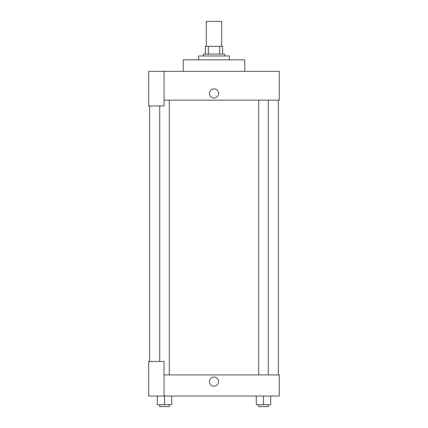 <?xml version="1.0" encoding="UTF-8"?>
<svg xmlns="http://www.w3.org/2000/svg" width="428" height="428" viewBox="0 0 428 428"><rect width="100%" height="100%" fill="white"/><g stroke="black" fill="none" stroke-linecap="round" stroke-linejoin="round"><path stroke-width="0.64" d="M221.683 46.374L221.683 21.4L206.317 21.4L206.317 46.374M208.361 54.062L208.361 46.374L205.354 46.374L205.354 54.062L205.354 46.374M208.361 46.374L222.646 46.374L222.646 54.062M219.639 54.062L219.639 46.374M203.434 55.982L203.434 54.062L224.566 54.062L224.566 55.982M229.371 59.824L229.371 55.982L198.629 55.982L198.629 59.824M244.741 71.353L244.741 59.824L183.259 59.824L183.259 71.353M164.047 71.353L148.682 71.353L148.682 105.93L164.047 105.93L164.047 71.353L279.318 71.353L279.318 100.168L164.047 100.168M209.436 93.443A4.564 4.564 0 0 1 216.279 89.495A4.564 4.564 0 0 1 216.279 97.397A4.564 4.564 0 0 1 209.436 93.443M149.639 361.451L149.639 105.93M258.689 100.168L258.689 374.901M159.708 361.451L159.708 105.93M164.047 374.901L279.318 374.901L279.318 396.034L148.682 396.034L148.682 361.451L164.047 361.451L164.047 396.034M209.436 381.626A4.564 4.564 0 0 1 216.279 377.673A4.564 4.564 0 0 1 216.279 385.575A4.564 4.564 0 0 1 209.436 381.626M256.286 396.034L256.286 404.679L270.694 404.679L270.694 396.034L270.694 404.679M263.488 404.679L263.488 396.034M268.292 404.679L268.292 406.6L258.689 406.6L258.689 404.679M157.306 396.034L157.306 404.679L171.714 404.679L171.714 396.034L171.714 404.679M164.513 404.679L164.513 396.034M169.311 404.679L169.311 406.6L159.708 406.6L159.708 404.679M278.361 374.901L278.361 100.168M268.292 100.168L268.292 374.901M169.311 374.901L169.311 100.168"/></g></svg>
